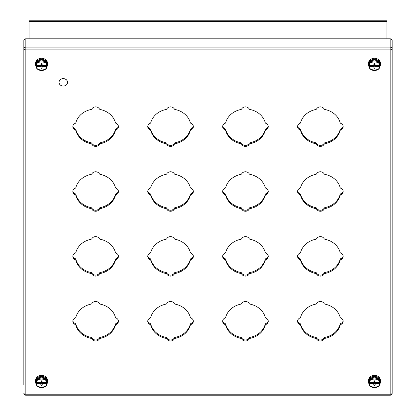 <?xml version="1.0" encoding="UTF-8"?>
<svg xmlns="http://www.w3.org/2000/svg" width="416" height="416" viewBox="0 0 416 416"><rect width="100%" height="100%" fill="white"/><g stroke="black" fill="none" stroke-linecap="round" stroke-linejoin="round"><path stroke-width="0.62" d="M47.07 65.884L46.566 66.435L43.103 66.435L42.619 65.884L47.07 65.884A5.559 4.815 0 0 0 47.096 65.411A5.559 4.815 0 0 0 47.07 64.932L46.566 65.484L43.103 65.484L42.089 64.605L42.089 63.653L40.986 63.653L40.986 64.605L39.972 65.484L36.504 65.484C35.537 60.752 47.533 60.752 46.566 65.484M36.005 65.884L40.451 65.884L39.972 66.435L36.504 66.435L36.005 65.884A5.559 4.815 0 0 1 35.979 65.411A5.559 4.815 0 0 1 36.005 64.932L36.504 65.484M36.005 66.201L36.005 66.186C36.317 71.895 46.758 71.895 47.07 66.201M39.972 66.435L40.986 67.314L40.986 68.266L42.089 68.266L42.089 67.314L43.103 66.435M42.619 65.884L43.69 65.796L43.69 65.484M39.38 65.484L39.38 65.796L40.451 65.884M42.801 65.796L42.474 65.166M42.016 64.397L41.538 63.679L42.458 66.758M41.86 64.064L41.538 63.679L42.089 67.314M43.69 65.796L43.42 65.484M42.089 64.605L41.538 63.679L42.089 68.266M41.798 63.96L41.538 63.679L40.986 68.266M41.564 63.653L40.986 67.314M41.512 63.653L40.617 66.758M40.602 65.166L40.269 65.796M39.655 65.484L39.38 65.796M36.665 380.546L36.494 382.091M36.005 383.042L40.451 383.042L39.972 383.594L36.504 383.594L36.005 383.042A5.559 4.815 0 0 1 35.979 382.569A5.559 4.815 0 0 1 36.005 382.091L36.504 382.642L39.972 382.642L40.986 381.763L40.986 380.812L42.089 380.812L42.089 381.763L43.103 382.642L46.566 382.642L47.07 382.091A5.559 4.815 0 0 1 47.096 382.569A5.559 4.815 0 0 1 47.07 383.042L46.566 383.594L43.103 383.594L42.619 383.042L47.07 383.042M36.005 383.354L36.005 383.344C36.317 389.054 46.758 389.054 47.07 383.354M39.972 383.594L40.986 384.472L40.986 385.424L42.089 385.424L42.089 384.472L43.103 383.594M42.619 383.042L43.69 382.954L43.69 382.642M39.38 382.642L39.38 382.954L40.451 383.042M42.801 382.954L42.474 382.325M42.016 381.555L41.538 380.838L42.458 383.916M41.86 381.222L41.538 380.838L42.089 384.472M43.69 382.954L43.42 382.642M42.089 381.763L41.538 380.838L42.089 385.424M41.798 381.118L41.538 380.838L40.986 385.424M41.564 380.812L40.986 384.472M41.512 380.812L40.617 383.916M40.602 382.325L40.269 382.954M39.655 382.642L39.38 382.954M380 383.042L379.496 383.594L376.033 383.594L375.549 383.042L380 383.042A5.559 4.815 0 0 0 380.026 382.569A5.559 4.815 0 0 0 380 382.091L379.496 382.642L376.033 382.642L375.014 381.763L375.014 380.812L373.916 380.812L373.916 381.763L372.902 382.642L369.434 382.642C368.467 377.91 380.463 377.91 379.496 382.642M368.935 383.042L373.381 383.042L372.902 383.594L369.434 383.594L368.935 383.042A5.559 4.815 0 0 1 368.909 382.569A5.559 4.815 0 0 1 368.935 382.091L369.434 382.642M368.935 383.354L368.935 383.344C369.247 389.054 379.683 389.054 380 383.354M372.902 383.594L373.916 384.472L373.916 385.424L375.014 385.424L375.014 384.472L376.033 383.594M375.549 383.042L376.62 382.954L376.62 382.642M372.31 382.642L372.31 382.954L373.381 383.042M375.731 382.954L375.404 382.325M374.946 381.555L374.468 380.838L375.388 383.916M374.79 381.222L374.468 380.838L375.014 384.472M376.62 382.954L376.35 382.642M375.014 381.763L374.468 380.838L375.014 385.424M374.728 381.118L374.468 380.838L373.916 385.424M374.494 380.812L373.916 384.472M374.442 380.812L373.547 383.916M373.532 382.325L373.199 382.954M372.58 382.642L372.31 382.954M368.935 65.884L373.381 65.884L372.902 66.435L369.434 66.435L368.935 65.884A5.559 4.815 0 0 1 368.909 65.411A5.559 4.815 0 0 1 368.935 64.932L369.434 65.484L372.902 65.484L373.916 64.605L373.916 63.653L375.014 63.653L375.014 64.605L376.033 65.484L379.496 65.484L380 64.932A5.559 4.815 0 0 1 380.026 65.411A5.559 4.815 0 0 1 380 65.884L379.496 66.435L376.033 66.435L375.549 65.884L380 65.884M368.935 66.201L368.935 66.186C369.247 71.895 379.683 71.895 380 66.201M372.902 66.435L373.916 67.314L373.916 68.266L375.014 68.266L375.014 67.314L376.033 66.435M375.549 65.884L376.62 65.796L376.62 65.484M372.31 65.484L372.31 65.796L373.381 65.884M375.731 65.796L375.404 65.166M374.946 64.397L374.468 63.679L375.388 66.758M374.79 64.064L374.468 63.679L375.014 67.314M376.62 65.796L376.35 65.484M375.014 64.605L374.468 63.679L375.014 68.266M374.728 63.96L374.468 63.679L373.916 68.266M374.494 63.653L373.916 67.314M374.442 63.653L373.547 66.758M373.532 65.166L373.199 65.796M372.58 65.484L372.31 65.796M386.953 38.818L386.953 20.8L29.052 20.8L29.052 38.818M343.127 255.882A4.16 3.604 0 0 1 340.834 258.622A1.331 1.154 180 0 0 340.122 259.392A20.29 17.576 0 0 1 324.995 272.49A1.331 1.154 180 0 0 324.106 273.109A4.16 3.604 0 0 1 320.362 275.132A4.16 3.604 0 0 1 316.623 273.109A1.331 1.154 180 0 0 315.728 272.49A20.29 17.576 0 0 1 300.607 259.392A1.331 1.154 180 0 0 299.894 258.622A4.16 3.604 0 0 1 297.596 255.882M340.834 259.615A1.331 1.154 180 0 0 340.122 260.39A20.29 17.576 0 0 1 324.995 273.489A1.331 1.154 180 0 0 324.106 274.102A4.16 3.604 0 0 1 320.362 276.125A4.16 3.604 0 0 1 316.623 274.102A1.331 1.154 180 0 0 315.728 273.489A20.29 17.576 0 0 1 300.607 260.39A1.331 1.154 180 0 0 299.894 259.615A4.16 3.604 0 0 1 297.56 256.376A4.16 3.604 0 0 1 299.894 253.136A1.331 1.154 180 0 0 300.607 252.366A20.29 17.576 0 0 1 315.728 239.268A1.331 1.154 180 0 0 316.623 238.649A4.16 3.604 0 0 1 320.362 236.626A4.16 3.604 0 0 1 324.106 238.649A1.331 1.154 180 0 0 324.995 239.268A20.29 17.576 0 0 1 340.122 252.366A1.331 1.154 180 0 0 340.834 253.136A4.16 3.604 0 0 1 343.169 256.376A4.16 3.604 0 0 1 340.834 259.615L340.834 258.622M268.221 255.882A4.16 3.604 0 0 1 265.923 258.622A1.331 1.154 180 0 0 265.21 259.392A20.29 17.576 0 0 1 250.089 272.49A1.331 1.154 180 0 0 249.194 273.109A4.16 3.604 0 0 1 245.456 275.132A4.16 3.604 0 0 1 241.717 273.109A1.331 1.154 180 0 0 240.822 272.49A20.29 17.576 0 0 1 225.701 259.392A1.331 1.154 180 0 0 224.988 258.622A4.16 3.604 0 0 1 222.69 255.882M265.923 259.615A1.331 1.154 180 0 0 265.21 260.39A20.29 17.576 0 0 1 250.089 273.489A1.331 1.154 180 0 0 249.194 274.102A4.16 3.604 0 0 1 245.456 276.125A4.16 3.604 0 0 1 241.717 274.102A1.331 1.154 180 0 0 240.822 273.489A20.29 17.576 0 0 1 225.701 260.39A1.331 1.154 180 0 0 224.988 259.615A4.16 3.604 0 0 1 222.648 256.376A4.16 3.604 0 0 1 224.988 253.136A1.331 1.154 180 0 0 225.701 252.366A20.29 17.576 0 0 1 240.822 239.268A1.331 1.154 180 0 0 241.717 238.649A4.16 3.604 0 0 1 245.456 236.626A4.16 3.604 0 0 1 249.194 238.649A1.331 1.154 180 0 0 250.089 239.268A20.29 17.576 0 0 1 265.21 252.366A1.331 1.154 180 0 0 265.923 253.136A4.16 3.604 0 0 1 268.258 256.376A4.16 3.604 0 0 1 265.923 259.615L265.923 258.622M59.041 82.337A4.264 3.692 0 0 1 59.041 82.3A4.264 3.692 0 0 1 63.305 78.614A4.264 3.692 0 0 1 67.564 82.3A4.264 3.692 0 0 1 67.564 82.337M46.966 66.752A6.027 5.221 180 0 0 47.564 64.496L47.564 63.456A6.027 5.221 180 0 0 41.538 58.235A6.027 5.221 180 0 0 35.511 63.456L35.511 64.496A6.027 5.221 180 0 0 36.104 66.752M379.896 66.752A6.027 5.221 180 0 0 380.494 64.496L380.494 63.456A6.027 5.221 180 0 0 374.468 58.235A6.027 5.221 180 0 0 368.441 63.456L368.441 64.496A6.027 5.221 180 0 0 369.034 66.752M379.896 383.911A6.027 5.221 180 0 0 380.494 381.654L380.494 380.609A6.027 5.221 180 0 0 374.468 375.393A6.027 5.221 180 0 0 368.441 380.609L368.441 381.654A6.027 5.221 180 0 0 369.034 383.911M46.966 383.911A6.027 5.221 180 0 0 47.564 381.654L47.564 380.609A6.027 5.221 180 0 0 41.538 375.393A6.027 5.221 180 0 0 35.511 380.609L35.511 381.654A6.027 5.221 180 0 0 36.104 383.911M191.012 123.391A4.16 3.604 0 0 1 193.352 126.63A4.16 3.604 0 0 1 191.012 129.87A1.331 1.154 180 0 0 190.299 130.645A20.29 17.576 0 0 1 175.178 143.738A1.331 1.154 180 0 0 174.283 144.357A4.16 3.604 0 0 1 170.544 146.38A4.16 3.604 0 0 1 166.806 144.357A1.331 1.154 180 0 0 165.911 143.738A20.29 17.576 0 0 1 150.79 130.645A1.331 1.154 180 0 0 150.077 129.87A4.16 3.604 0 0 1 147.742 126.63A4.16 3.604 0 0 1 150.077 123.391A1.331 1.154 180 0 0 150.79 122.616A20.29 17.576 0 0 1 165.911 109.522A1.331 1.154 180 0 0 166.806 108.904A4.16 3.604 0 0 1 170.544 106.881A4.16 3.604 0 0 1 174.283 108.904A1.331 1.154 180 0 0 175.178 109.522A20.29 17.576 0 0 1 190.299 122.616A1.331 1.154 180 0 0 191.012 123.391M191.012 188.266A4.16 3.604 0 0 1 193.352 191.506A4.16 3.604 0 0 1 191.012 194.745A1.331 1.154 180 0 0 190.299 195.515A20.29 17.576 0 0 1 175.178 208.614A1.331 1.154 180 0 0 174.283 209.232A4.16 3.604 0 0 1 170.544 211.255A4.16 3.604 0 0 1 166.806 209.232A1.331 1.154 180 0 0 165.911 208.614A20.29 17.576 0 0 1 150.79 195.515A1.331 1.154 180 0 0 150.077 194.745A4.16 3.604 0 0 1 147.742 191.506A4.16 3.604 0 0 1 150.077 188.266A1.331 1.154 180 0 0 150.79 187.491A20.29 17.576 0 0 1 165.911 174.392A1.331 1.154 180 0 0 166.806 173.779A4.16 3.604 0 0 1 170.544 171.756A4.16 3.604 0 0 1 174.283 173.779A1.331 1.154 180 0 0 175.178 174.392A20.29 17.576 0 0 1 190.299 187.491A1.331 1.154 180 0 0 191.012 188.266M116.106 188.266A4.16 3.604 0 0 1 118.44 191.506A4.16 3.604 0 0 1 116.106 194.745A1.331 1.154 180 0 0 115.393 195.515A20.29 17.576 0 0 1 100.272 208.614A1.331 1.154 180 0 0 99.377 209.232A4.16 3.604 0 0 1 95.638 211.255A4.16 3.604 0 0 1 91.894 209.232A1.331 1.154 180 0 0 91.005 208.614A20.29 17.576 0 0 1 75.878 195.515A1.331 1.154 180 0 0 75.166 194.745A4.16 3.604 0 0 1 72.831 191.506A4.16 3.604 0 0 1 75.166 188.266A1.331 1.154 180 0 0 75.878 187.491A20.29 17.576 0 0 1 91.005 174.392A1.331 1.154 180 0 0 91.894 173.779A4.16 3.604 0 0 1 95.638 171.756A4.16 3.604 0 0 1 99.377 173.779A1.331 1.154 180 0 0 100.272 174.392A20.29 17.576 0 0 1 115.393 187.491A1.331 1.154 180 0 0 116.106 188.266M116.106 123.391A4.16 3.604 0 0 1 118.44 126.63A4.16 3.604 0 0 1 116.106 129.87A1.331 1.154 180 0 0 115.393 130.645A20.29 17.576 0 0 1 100.272 143.738A1.331 1.154 180 0 0 99.377 144.357A4.16 3.604 0 0 1 95.638 146.38A4.16 3.604 0 0 1 91.894 144.357A1.331 1.154 180 0 0 91.005 143.738A20.29 17.576 0 0 1 75.878 130.645A1.331 1.154 180 0 0 75.166 129.87A4.16 3.604 0 0 1 72.831 126.63A4.16 3.604 0 0 1 75.166 123.391A1.331 1.154 180 0 0 75.878 122.616A20.29 17.576 0 0 1 91.005 109.522A1.331 1.154 180 0 0 91.894 108.904A4.16 3.604 0 0 1 95.638 106.881A4.16 3.604 0 0 1 99.377 108.904A1.331 1.154 180 0 0 100.272 109.522A20.29 17.576 0 0 1 115.393 122.616A1.331 1.154 180 0 0 116.106 123.391M116.106 259.615A1.331 1.154 180 0 0 115.393 260.39A20.29 17.576 0 0 1 100.272 273.489A1.331 1.154 180 0 0 99.377 274.102A4.16 3.604 0 0 1 95.638 276.125A4.16 3.604 0 0 1 91.894 274.102A1.331 1.154 180 0 0 91.005 273.489A20.29 17.576 0 0 1 75.878 260.39A1.331 1.154 180 0 0 75.166 259.615A4.16 3.604 0 0 1 72.831 256.376A4.16 3.604 0 0 1 75.166 253.136A1.331 1.154 180 0 0 75.878 252.366A20.29 17.576 0 0 1 91.005 239.268A1.331 1.154 180 0 0 91.894 238.649A4.16 3.604 0 0 1 95.638 236.626A4.16 3.604 0 0 1 99.377 238.649A1.331 1.154 180 0 0 100.272 239.268A20.29 17.576 0 0 1 115.393 252.366A1.331 1.154 180 0 0 116.106 253.136A4.16 3.604 0 0 1 118.44 256.376A4.16 3.604 0 0 1 116.106 259.615L116.106 258.622A1.331 1.154 180 0 0 115.393 259.392A20.29 17.576 0 0 1 100.272 272.49A1.331 1.154 180 0 0 99.377 273.109A4.16 3.604 0 0 1 95.638 275.132A4.16 3.604 0 0 1 91.894 273.109A1.331 1.154 180 0 0 91.005 272.49A20.29 17.576 0 0 1 75.878 259.392A1.331 1.154 180 0 0 75.166 258.622A4.16 3.604 0 0 1 72.873 255.882M116.106 324.49A1.331 1.154 180 0 0 115.393 325.265A20.29 17.576 0 0 1 100.272 338.359A1.331 1.154 180 0 0 99.377 338.978A4.16 3.604 0 0 1 95.638 341A4.16 3.604 0 0 1 91.894 338.978A1.331 1.154 180 0 0 91.005 338.359A20.29 17.576 0 0 1 75.878 325.265A1.331 1.154 180 0 0 75.166 324.49A4.16 3.604 0 0 1 72.831 321.251A4.16 3.604 0 0 1 75.166 318.011A1.331 1.154 180 0 0 75.878 317.236A20.29 17.576 0 0 1 91.005 304.143A1.331 1.154 180 0 0 91.894 303.524A4.16 3.604 0 0 1 95.638 301.501A4.16 3.604 0 0 1 99.377 303.524A1.331 1.154 180 0 0 100.272 304.143A20.29 17.576 0 0 1 115.393 317.236A1.331 1.154 180 0 0 116.106 318.011A4.16 3.604 0 0 1 118.44 321.251A4.16 3.604 0 0 1 116.106 324.49L116.106 323.492A1.331 1.154 180 0 0 115.393 324.267A20.29 17.576 0 0 1 100.272 337.366A1.331 1.154 180 0 0 99.377 337.979A4.16 3.604 0 0 1 95.638 340.002A4.16 3.604 0 0 1 91.894 337.979A1.331 1.154 180 0 0 91.005 337.366A20.29 17.576 0 0 1 75.878 324.267A1.331 1.154 180 0 0 75.166 323.492A4.16 3.604 0 0 1 72.873 320.752M265.923 194.745A1.331 1.154 180 0 0 265.21 195.515A20.29 17.576 0 0 1 250.089 208.614A1.331 1.154 180 0 0 249.194 209.232A4.16 3.604 0 0 1 245.456 211.255A4.16 3.604 0 0 1 241.717 209.232A1.331 1.154 180 0 0 240.822 208.614A20.29 17.576 0 0 1 225.701 195.515A1.331 1.154 180 0 0 224.988 194.745A4.16 3.604 0 0 1 222.648 191.506A4.16 3.604 0 0 1 224.988 188.266A1.331 1.154 180 0 0 225.701 187.491A20.29 17.576 0 0 1 240.822 174.392A1.331 1.154 180 0 0 241.717 173.779A4.16 3.604 0 0 1 245.456 171.756A4.16 3.604 0 0 1 249.194 173.779A1.331 1.154 180 0 0 250.089 174.392A20.29 17.576 0 0 1 265.21 187.491A1.331 1.154 180 0 0 265.923 188.266A4.16 3.604 0 0 1 268.258 191.506A4.16 3.604 0 0 1 265.923 194.745L265.923 193.747A1.331 1.154 180 0 0 265.21 194.522A20.29 17.576 0 0 1 250.089 207.615A1.331 1.154 180 0 0 249.194 208.234A4.16 3.604 0 0 1 245.456 210.257A4.16 3.604 0 0 1 241.717 208.234A1.331 1.154 180 0 0 240.822 207.615A20.29 17.576 0 0 1 225.701 194.522A1.331 1.154 180 0 0 224.988 193.747A4.16 3.604 0 0 1 222.69 191.006M340.834 194.745A1.331 1.154 180 0 0 340.122 195.515A20.29 17.576 0 0 1 324.995 208.614A1.331 1.154 180 0 0 324.106 209.232A4.16 3.604 0 0 1 320.362 211.255A4.16 3.604 0 0 1 316.623 209.232A1.331 1.154 180 0 0 315.728 208.614A20.29 17.576 0 0 1 300.607 195.515A1.331 1.154 180 0 0 299.894 194.745A4.16 3.604 0 0 1 297.56 191.506A4.16 3.604 0 0 1 299.894 188.266A1.331 1.154 180 0 0 300.607 187.491A20.29 17.576 0 0 1 315.728 174.392A1.331 1.154 180 0 0 316.623 173.779A4.16 3.604 0 0 1 320.362 171.756A4.16 3.604 0 0 1 324.106 173.779A1.331 1.154 180 0 0 324.995 174.392A20.29 17.576 0 0 1 340.122 187.491A1.331 1.154 180 0 0 340.834 188.266A4.16 3.604 0 0 1 343.169 191.506A4.16 3.604 0 0 1 340.834 194.745L340.834 193.747A1.331 1.154 180 0 0 340.122 194.522A20.29 17.576 0 0 1 324.995 207.615A1.331 1.154 180 0 0 324.106 208.234A4.16 3.604 0 0 1 320.362 210.257A4.16 3.604 0 0 1 316.623 208.234A1.331 1.154 180 0 0 315.728 207.615A20.29 17.576 0 0 1 300.607 194.522A1.331 1.154 180 0 0 299.894 193.747A4.16 3.604 0 0 1 297.596 191.006M265.923 129.87A1.331 1.154 180 0 0 265.21 130.645A20.29 17.576 0 0 1 250.089 143.738A1.331 1.154 180 0 0 249.194 144.357A4.16 3.604 0 0 1 245.456 146.38A4.16 3.604 0 0 1 241.717 144.357A1.331 1.154 180 0 0 240.822 143.738A20.29 17.576 0 0 1 225.701 130.645A1.331 1.154 180 0 0 224.988 129.87A4.16 3.604 0 0 1 222.648 126.63A4.16 3.604 0 0 1 224.988 123.391A1.331 1.154 180 0 0 225.701 122.616A20.29 17.576 0 0 1 240.822 109.522A1.331 1.154 180 0 0 241.717 108.904A4.16 3.604 0 0 1 245.456 106.881A4.16 3.604 0 0 1 249.194 108.904A1.331 1.154 180 0 0 250.089 109.522A20.29 17.576 0 0 1 265.21 122.616A1.331 1.154 180 0 0 265.923 123.391A4.16 3.604 0 0 1 268.258 126.63A4.16 3.604 0 0 1 265.923 129.87L265.923 128.872A1.331 1.154 180 0 0 265.21 129.646A20.29 17.576 0 0 1 250.089 142.745A1.331 1.154 180 0 0 249.194 143.359A4.16 3.604 0 0 1 245.456 145.387A4.16 3.604 0 0 1 241.717 143.359A1.331 1.154 180 0 0 240.822 142.745A20.29 17.576 0 0 1 225.701 129.646A1.331 1.154 180 0 0 224.988 128.872A4.16 3.604 0 0 1 222.69 126.131M340.834 129.87A1.331 1.154 180 0 0 340.122 130.645A20.29 17.576 0 0 1 324.995 143.738A1.331 1.154 180 0 0 324.106 144.357A4.16 3.604 0 0 1 320.362 146.38A4.16 3.604 0 0 1 316.623 144.357A1.331 1.154 180 0 0 315.728 143.738A20.29 17.576 0 0 1 300.607 130.645A1.331 1.154 180 0 0 299.894 129.87A4.16 3.604 0 0 1 297.56 126.63A4.16 3.604 0 0 1 299.894 123.391A1.331 1.154 180 0 0 300.607 122.616A20.29 17.576 0 0 1 315.728 109.522A1.331 1.154 180 0 0 316.623 108.904A4.16 3.604 0 0 1 320.362 106.881A4.16 3.604 0 0 1 324.106 108.904A1.331 1.154 180 0 0 324.995 109.522A20.29 17.576 0 0 1 340.122 122.616A1.331 1.154 180 0 0 340.834 123.391A4.16 3.604 0 0 1 343.169 126.63A4.16 3.604 0 0 1 340.834 129.87L340.834 128.872A1.331 1.154 180 0 0 340.122 129.646A20.29 17.576 0 0 1 324.995 142.745A1.331 1.154 180 0 0 324.106 143.359A4.16 3.604 0 0 1 320.362 145.387A4.16 3.604 0 0 1 316.623 143.359A1.331 1.154 180 0 0 315.728 142.745A20.29 17.576 0 0 1 300.607 129.646A1.331 1.154 180 0 0 299.894 128.872A4.16 3.604 0 0 1 297.596 126.131M190.299 317.236A1.331 1.154 180 0 0 191.012 318.011A4.16 3.604 0 0 1 193.352 321.251A4.16 3.604 0 0 1 191.012 324.49A1.331 1.154 180 0 0 190.299 325.265A20.29 17.576 0 0 1 175.178 338.359A1.331 1.154 180 0 0 174.283 338.978A4.16 3.604 0 0 1 170.544 341A4.16 3.604 0 0 1 166.806 338.978A1.331 1.154 180 0 0 165.911 338.359A20.29 17.576 0 0 1 150.79 325.265A1.331 1.154 180 0 0 150.077 324.49A4.16 3.604 0 0 1 147.742 321.251A4.16 3.604 0 0 1 150.077 318.011A1.331 1.154 180 0 0 150.79 317.236A20.29 17.576 0 0 1 165.911 304.143A1.331 1.154 180 0 0 166.806 303.524A4.16 3.604 0 0 1 170.544 301.501A4.16 3.604 0 0 1 174.283 303.524A1.331 1.154 180 0 0 175.178 304.143A20.29 17.576 0 0 1 190.299 317.236M265.923 318.011A4.16 3.604 0 0 1 268.258 321.251A4.16 3.604 0 0 1 265.923 324.49A1.331 1.154 180 0 0 265.21 325.265A20.29 17.576 0 0 1 250.089 338.359A1.331 1.154 180 0 0 249.194 338.978A4.16 3.604 0 0 1 245.456 341A4.16 3.604 0 0 1 241.717 338.978A1.331 1.154 180 0 0 240.822 338.359A20.29 17.576 0 0 1 225.701 325.265A1.331 1.154 180 0 0 224.988 324.49A4.16 3.604 0 0 1 222.648 321.251A4.16 3.604 0 0 1 224.988 318.011A1.331 1.154 180 0 0 225.701 317.236A20.29 17.576 0 0 1 240.822 304.143A1.331 1.154 180 0 0 241.717 303.524A4.16 3.604 0 0 1 245.456 301.501A4.16 3.604 0 0 1 249.194 303.524A1.331 1.154 180 0 0 250.089 304.143A20.29 17.576 0 0 1 265.21 317.236A1.331 1.154 180 0 0 265.923 318.011M340.834 318.011A4.16 3.604 0 0 1 343.169 321.251A4.16 3.604 0 0 1 340.834 324.49A1.331 1.154 180 0 0 340.122 325.265A20.29 17.576 0 0 1 324.995 338.359A1.331 1.154 180 0 0 324.106 338.978A4.16 3.604 0 0 1 320.362 341A4.16 3.604 0 0 1 316.623 338.978A1.331 1.154 180 0 0 315.728 338.359A20.29 17.576 0 0 1 300.607 325.265A1.331 1.154 180 0 0 299.894 324.49A4.16 3.604 0 0 1 297.56 321.251A4.16 3.604 0 0 1 299.894 318.011A1.331 1.154 180 0 0 300.607 317.236A20.29 17.576 0 0 1 315.728 304.143A1.331 1.154 180 0 0 316.623 303.524A4.16 3.604 0 0 1 320.362 301.501A4.16 3.604 0 0 1 324.106 303.524A1.331 1.154 180 0 0 324.995 304.143A20.29 17.576 0 0 1 340.122 317.236A1.331 1.154 180 0 0 340.834 318.011M190.299 252.366A1.331 1.154 180 0 0 191.012 253.136A4.16 3.604 0 0 1 193.352 256.376A4.16 3.604 0 0 1 191.012 259.615A1.331 1.154 180 0 0 190.299 260.39A20.29 17.576 0 0 1 175.178 273.489A1.331 1.154 180 0 0 174.283 274.102A4.16 3.604 0 0 1 170.544 276.125A4.16 3.604 0 0 1 166.806 274.102A1.331 1.154 180 0 0 165.911 273.489A20.29 17.576 0 0 1 150.79 260.39A1.331 1.154 180 0 0 150.077 259.615A4.16 3.604 0 0 1 147.742 256.376A4.16 3.604 0 0 1 150.077 253.136A1.331 1.154 180 0 0 150.79 252.366A20.29 17.576 0 0 1 165.911 239.268A1.331 1.154 180 0 0 166.806 238.649A4.16 3.604 0 0 1 170.544 236.626A4.16 3.604 0 0 1 174.283 238.649A1.331 1.154 180 0 0 175.178 239.268A20.29 17.576 0 0 1 190.299 252.366M343.127 320.752A4.16 3.604 0 0 1 340.834 323.492A1.331 1.154 180 0 0 340.122 324.267A20.29 17.576 0 0 1 324.995 337.366A1.331 1.154 180 0 0 324.106 337.979A4.16 3.604 0 0 1 320.362 340.002A4.16 3.604 0 0 1 316.623 337.979A1.331 1.154 180 0 0 315.728 337.366A20.29 17.576 0 0 1 300.607 324.267A1.331 1.154 180 0 0 299.894 323.492A4.16 3.604 0 0 1 297.596 320.752M268.221 320.752A4.16 3.604 0 0 1 265.923 323.492A1.331 1.154 180 0 0 265.21 324.267A20.29 17.576 0 0 1 250.089 337.366A1.331 1.154 180 0 0 249.194 337.979A4.16 3.604 0 0 1 245.456 340.002A4.16 3.604 0 0 1 241.717 337.979A1.331 1.154 180 0 0 240.822 337.366A20.29 17.576 0 0 1 225.701 324.267A1.331 1.154 180 0 0 224.988 323.492A4.16 3.604 0 0 1 222.69 320.752M193.31 320.752A4.16 3.604 0 0 1 191.012 323.492A1.331 1.154 180 0 0 190.299 324.267A20.29 17.576 0 0 1 175.178 337.366A1.331 1.154 180 0 0 174.283 337.979A4.16 3.604 0 0 1 170.544 340.002A4.16 3.604 0 0 1 166.806 337.979A1.331 1.154 180 0 0 165.911 337.366A20.29 17.576 0 0 1 150.79 324.267A1.331 1.154 180 0 0 150.077 323.492A4.16 3.604 0 0 1 147.779 320.752M193.31 126.131A4.16 3.604 0 0 1 191.012 128.872A1.331 1.154 180 0 0 190.299 129.646A20.29 17.576 0 0 1 175.178 142.745A1.331 1.154 180 0 0 174.283 143.359A4.16 3.604 0 0 1 170.544 145.387A4.16 3.604 0 0 1 166.806 143.359A1.331 1.154 180 0 0 165.911 142.745A20.29 17.576 0 0 1 150.79 129.646A1.331 1.154 180 0 0 150.077 128.872A4.16 3.604 0 0 1 147.779 126.131M193.31 191.006A4.16 3.604 0 0 1 191.012 193.747A1.331 1.154 180 0 0 190.299 194.522A20.29 17.576 0 0 1 175.178 207.615A1.331 1.154 180 0 0 174.283 208.234A4.16 3.604 0 0 1 170.544 210.257A4.16 3.604 0 0 1 166.806 208.234A1.331 1.154 180 0 0 165.911 207.615A20.29 17.576 0 0 1 150.79 194.522A1.331 1.154 180 0 0 150.077 193.747A4.16 3.604 0 0 1 147.779 191.006M118.404 191.006A4.16 3.604 0 0 1 116.106 193.747A1.331 1.154 180 0 0 115.393 194.522A20.29 17.576 0 0 1 100.272 207.615A1.331 1.154 180 0 0 99.377 208.234A4.16 3.604 0 0 1 95.638 210.257A4.16 3.604 0 0 1 91.894 208.234A1.331 1.154 180 0 0 91.005 207.615A20.29 17.576 0 0 1 75.878 194.522A1.331 1.154 180 0 0 75.166 193.747A4.16 3.604 0 0 1 72.873 191.006M118.404 126.131A4.16 3.604 0 0 1 116.106 128.872A1.331 1.154 180 0 0 115.393 129.646A20.29 17.576 0 0 1 100.272 142.745A1.331 1.154 180 0 0 99.377 143.359A4.16 3.604 0 0 1 95.638 145.387A4.16 3.604 0 0 1 91.894 143.359A1.331 1.154 180 0 0 91.005 142.745A20.29 17.576 0 0 1 75.878 129.646A1.331 1.154 180 0 0 75.166 128.872A4.16 3.604 0 0 1 72.873 126.131M118.404 255.882A4.16 3.604 0 0 1 116.106 258.622M118.404 320.752A4.16 3.604 0 0 1 116.106 323.492M268.221 191.006A4.16 3.604 0 0 1 265.923 193.747M343.127 191.006A4.16 3.604 0 0 1 340.834 193.747M268.221 126.131A4.16 3.604 0 0 1 265.923 128.872M343.127 126.131A4.16 3.604 0 0 1 340.834 128.872M193.31 255.882A4.16 3.604 0 0 1 191.012 258.622A1.331 1.154 180 0 0 190.299 259.392A20.29 17.576 0 0 1 175.178 272.49A1.331 1.154 180 0 0 174.283 273.109A4.16 3.604 0 0 1 170.544 275.132A4.16 3.604 0 0 1 166.806 273.109A1.331 1.154 180 0 0 165.911 272.49A20.29 17.576 0 0 1 150.79 259.392A1.331 1.154 180 0 0 150.077 258.622A4.16 3.604 0 0 1 147.779 255.882M23.847 384.883L23.847 40.544A1.997 1.732 0 0 1 25.844 38.818L25.844 47.138L390.156 47.138L390.156 38.818L25.844 38.818M390.156 38.818A1.997 1.732 0 0 1 392.153 40.544L392.153 393.203A1.997 0.998 -0 0 1 390.156 394.202L390.156 49.868L25.844 49.868L25.844 394.202L390.156 394.202L390.156 395.2A1.997 1.997 0 0 0 392.153 393.203M23.847 219.216L23.847 212.451M47.564 381.654A6.027 5.221 180 0 0 41.538 376.433A6.027 5.221 180 0 0 35.511 381.654M380.494 381.654A6.027 5.221 180 0 0 374.468 376.433A6.027 5.221 180 0 0 368.441 381.654M380.494 64.496A6.027 5.221 180 0 0 374.468 59.275A6.027 5.221 180 0 0 368.441 64.496M47.564 64.496A6.027 5.221 180 0 0 41.538 59.275A6.027 5.221 180 0 0 35.511 64.496M67.564 82.368A4.264 3.692 0 0 1 63.305 86.06A4.264 3.692 0 0 1 59.041 82.368A4.264 3.692 0 0 1 63.305 78.681A4.264 3.692 0 0 1 67.564 82.368L67.564 82.3M41.475 60.013A5.559 4.815 0 0 1 47.096 64.828C47.388 62.457 45.516 60.83 41.475 59.946C37.544 60.84 35.714 62.468 35.979 64.828A5.559 4.815 0 0 1 41.475 60.013M47.065 66.212A5.559 4.815 0 0 1 41.538 70.522A5.559 4.815 0 0 1 36.01 66.212M36.005 65.234A5.559 4.815 0 0 1 41.538 60.892A5.559 4.815 0 0 1 47.07 65.234M46.566 66.435C47.533 71.162 35.537 71.162 36.504 66.435M41.475 377.172A5.559 4.815 0 0 1 47.07 381.508A5.559 4.815 0 0 1 47.096 381.987C47.388 379.61 45.516 377.988 41.475 377.104C37.544 377.998 35.714 379.626 35.979 381.987A5.559 4.815 0 0 1 41.475 377.172M47.065 383.37A5.559 4.815 0 0 1 41.538 387.681A5.559 4.815 0 0 1 36.01 383.37M36.005 382.392A5.559 4.815 0 0 1 41.538 378.05A5.559 4.815 0 0 1 47.07 382.392M36.504 382.642C35.537 377.91 47.533 377.91 46.566 382.642M46.566 383.594C47.533 388.32 35.537 388.32 36.504 383.594M374.405 377.172A5.559 4.815 0 0 1 380.026 381.987C380.318 379.61 378.446 377.988 374.405 377.104C370.474 377.998 368.644 379.626 368.909 381.987A5.559 4.815 0 0 1 374.405 377.172M379.995 383.37A5.559 4.815 0 0 1 374.468 387.681A5.559 4.815 0 0 1 368.935 383.37M368.935 382.392A5.559 4.815 0 0 1 374.468 378.05A5.559 4.815 0 0 1 380 382.392M379.496 383.594C380.463 388.32 368.467 388.32 369.434 383.594M374.405 60.013A5.559 4.815 0 0 1 380 64.35A5.559 4.815 0 0 1 380.026 64.828C380.318 62.457 378.446 60.83 374.405 59.946C370.474 60.84 368.644 62.468 368.909 64.828A5.559 4.815 0 0 1 374.405 60.013M379.995 66.212A5.559 4.815 0 0 1 374.468 70.522A5.559 4.815 0 0 1 368.935 66.212M368.935 65.234A5.559 4.815 0 0 1 374.468 60.892A5.559 4.815 0 0 1 380 65.234M369.434 65.484C368.467 60.752 380.463 60.752 379.496 65.484M379.496 66.435C380.463 71.162 368.467 71.162 369.434 66.435M386.953 21.336L29.052 21.336M340.122 259.392L340.122 260.39M324.995 272.49L324.995 273.489M324.106 273.109L324.106 274.102M316.623 273.109L316.623 274.102M315.728 272.49L315.728 273.489M300.607 259.392L300.607 260.39M299.894 258.622L299.894 259.615M265.21 259.392L265.21 260.39M250.089 272.49L250.089 273.489M249.194 273.109L249.194 274.102M241.717 273.109L241.717 274.102M240.822 272.49L240.822 273.489M225.701 259.392L225.701 260.39M224.988 258.622L224.988 259.615M340.834 323.492L340.834 324.49M340.122 324.267L340.122 325.265M324.995 337.366L324.995 338.359M324.106 337.979L324.106 338.978M316.623 337.979L316.623 338.978M315.728 337.366L315.728 338.359M300.607 324.267L300.607 325.265M299.894 323.492L299.894 324.49M265.923 323.492L265.923 324.49M265.21 324.267L265.21 325.265M250.089 337.366L250.089 338.359M249.194 337.979L249.194 338.978M241.717 337.979L241.717 338.978M240.822 337.366L240.822 338.359M225.701 324.267L225.701 325.265M224.988 323.492L224.988 324.49M299.894 128.872L299.894 129.87M300.607 129.646L300.607 130.645M315.728 142.745L315.728 143.738M316.623 143.359L316.623 144.357M324.106 143.359L324.106 144.357M324.995 142.745L324.995 143.738M340.122 129.646L340.122 130.645M224.988 128.872L224.988 129.87M225.701 129.646L225.701 130.645M240.822 142.745L240.822 143.738M241.717 143.359L241.717 144.357M249.194 143.359L249.194 144.357M250.089 142.745L250.089 143.738M265.21 129.646L265.21 130.645M299.894 193.747L299.894 194.745M300.607 194.522L300.607 195.515M315.728 207.615L315.728 208.614M316.623 208.234L316.623 209.232M324.106 208.234L324.106 209.232M324.995 207.615L324.995 208.614M340.122 194.522L340.122 195.515M224.988 193.747L224.988 194.745M225.701 194.522L225.701 195.515M240.822 207.615L240.822 208.614M241.717 208.234L241.717 209.232M249.194 208.234L249.194 209.232M250.089 207.615L250.089 208.614M265.21 194.522L265.21 195.515M75.166 323.492L75.166 324.49M75.878 324.267L75.878 325.265M91.005 337.366L91.005 338.359M91.894 337.979L91.894 338.978M99.377 337.979L99.377 338.978M100.272 337.366L100.272 338.359M115.393 324.267L115.393 325.265M75.166 258.622L75.166 259.615M75.878 259.392L75.878 260.39M91.005 272.49L91.005 273.489M91.894 273.109L91.894 274.102M99.377 273.109L99.377 274.102M100.272 272.49L100.272 273.489M115.393 259.392L115.393 260.39M25.844 395.2L25.844 394.202A1.997 0.998 -0 0 1 23.847 393.203A1.997 1.997 0 0 0 25.844 395.2L390.156 395.2M392.153 48.87A1.997 1.732 180 0 0 390.156 47.138L390.156 49.868A1.997 0.998 -0 0 0 392.153 48.87M23.847 48.87A1.997 0.998 -0 0 0 25.844 49.868L25.844 47.138A1.997 1.732 180 0 0 23.847 48.87M116.106 128.872L116.106 129.87M115.393 129.646L115.393 130.645M100.272 142.745L100.272 143.738M99.377 143.359L99.377 144.357M91.894 143.359L91.894 144.357M91.005 142.745L91.005 143.738M75.878 129.646L75.878 130.645M75.166 128.872L75.166 129.87M116.106 193.747L116.106 194.745M115.393 194.522L115.393 195.515M100.272 207.615L100.272 208.614M99.377 208.234L99.377 209.232M91.894 208.234L91.894 209.232M91.005 207.615L91.005 208.614M75.878 194.522L75.878 195.515M75.166 193.747L75.166 194.745M191.012 193.747L191.012 194.745M190.299 194.522L190.299 195.515M175.178 207.615L175.178 208.614M174.283 208.234L174.283 209.232M166.806 208.234L166.806 209.232M165.911 207.615L165.911 208.614M150.79 194.522L150.79 195.515M150.077 193.747L150.077 194.745M191.012 128.872L191.012 129.87M190.299 129.646L190.299 130.645M175.178 142.745L175.178 143.738M174.283 143.359L174.283 144.357M166.806 143.359L166.806 144.357M165.911 142.745L165.911 143.738M150.79 129.646L150.79 130.645M150.077 128.872L150.077 129.87M191.012 323.492L191.012 324.49M150.077 323.492L150.077 324.49M150.79 324.267L150.79 325.265M165.911 337.366L165.911 338.359M166.806 337.979L166.806 338.978M174.283 337.979L174.283 338.978M175.178 337.366L175.178 338.359M190.299 324.267L190.299 325.265M191.012 258.622L191.012 259.615M150.077 258.622L150.077 259.615M150.79 259.392L150.79 260.39M165.911 272.49L165.911 273.489M166.806 273.109L166.806 274.102M174.283 273.109L174.283 274.102M175.178 272.49L175.178 273.489M190.299 259.392L190.299 260.39M35.979 64.828L35.979 65.411M47.096 64.828L47.096 65.411M35.979 381.987L35.979 382.569M47.096 381.987L47.096 382.569M368.909 381.987L368.909 382.569M380.026 381.987L380.026 382.569M368.909 64.828L368.909 65.411M380.026 64.828L380.026 65.411"/></g></svg>
